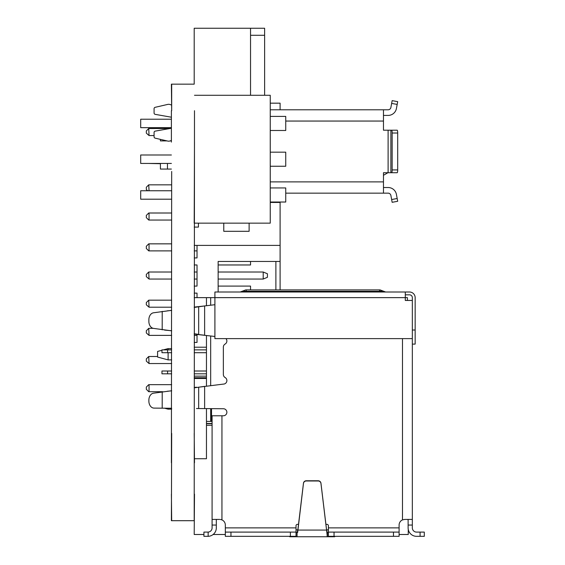 <?xml version="1.0" encoding="UTF-8"?>
<svg xmlns="http://www.w3.org/2000/svg" width="565" height="565" viewBox="0 0 565 565"><rect width="100%" height="100%" fill="white"/><g stroke="black" fill="none" stroke-linecap="round" stroke-linejoin="round"><path stroke-width="0.85" d="M194.487 110.705L194.205 520.697L171.393 520.697L171.675 433.383M171.675 171.47L171.393 462.756M171.675 84.157L171.675 110.705L171.393 84.157L194.205 84.157L194.205 28.25L250.535 28.25L250.535 95.28M171.393 494.149L171.675 520.697M171.393 142.097L171.393 110.705M194.487 494.149L194.205 534.497L203.923 534.497M194.487 142.097L194.205 223.147L270.247 223.147L270.247 95.28L194.487 95.28M194.205 433.383L194.487 462.756M211.529 408.643L211.529 421.419L206.458 421.419L206.458 408.601M206.458 386.135L206.458 335.455M206.458 305.729L206.458 297.635L210.681 297.635L210.681 305.22M408.114 519.899L407.64 519.426L408.114 519.899L408.114 527.88A8.447 8.447 0 0 0 416.56 536.326L424.308 536.326L424.308 532.103L416.56 532.103A4.223 4.223 0 0 1 412.337 527.88L412.337 300.453L405.296 300.453L405.296 297.635L407.407 297.635L407.407 300.453M412.337 344.106L415.155 344.106L415.155 297.635A5.636 5.636 0 0 0 409.519 292.006L214.905 292.006L214.905 297.635L210.681 297.635M206.458 297.635L194.205 297.635M194.487 458.738L206.458 458.738L206.458 421.419M206.458 378.465L194.205 378.465M210.681 335.963L210.681 385.627M210.681 408.636L210.681 421.419M328.406 529.85L326.598 529.85L327.248 532.456M296.018 532.527L297.063 532.527L297.826 529.857L296.018 529.85M206.458 371.007L194.205 371.007M171.675 371.007L167.593 371.007L167.593 373.818L171.675 373.818M167.593 373.818L161.957 373.818L161.957 371.007L167.593 371.007M194.205 373.818L206.458 373.818M206.458 349.883L194.205 349.883M171.675 349.883L167.593 349.883L167.593 352.701L161.957 352.701L161.957 349.883L167.593 349.883M206.458 352.701L194.205 352.701M171.675 352.701L167.593 352.701M405.296 294.824L409.519 294.824A2.818 2.818 0 0 1 412.337 297.635L412.337 300.453M412.337 519.899L412.076 519.426L404.731 519.426L402.478 519.899L402.478 338.619M399.102 532.103L399.102 536.326L328.406 536.326L328.406 532.103L399.102 532.103L399.102 525.062A5.636 5.636 0 0 1 402.478 519.899M225.936 338.619A3.517 3.517 0 0 1 225.117 344.057A3.517 3.517 0 0 0 223.359 347.108L223.359 374.482A3.517 3.517 0 0 0 225.117 377.533A3.517 3.517 0 0 1 223.359 384.101L198.682 387.202L198.682 408.523L204.629 408.587L204.629 386.361L194.205 387.837M328.406 532.103L328.406 525.768A1.405 1.405 0 0 0 327.001 524.355L325.934 524.355M296.018 527.88L225.329 527.88L225.329 536.326L290.389 536.326L290.389 532.103L296.018 532.103L296.018 525.768A1.405 1.405 0 0 1 297.43 524.355L298.49 524.355M225.329 527.88L225.329 525.062A5.636 5.636 0 0 0 221.946 519.899L220.463 519.482M196.458 408.523L223.359 408.742A3.517 3.517 0 0 1 226.876 412.266A3.517 3.517 0 0 1 223.359 415.784L221.946 415.784L221.946 519.899A5.636 5.636 0 0 1 225.329 525.062M214.905 336.472L196.458 334.388L204.629 335.236L204.629 305.947L214.905 304.712M194.205 334.07L204.629 335.236M194.205 307.113L204.629 305.947L198.682 306.795L198.682 334.388L194.205 333.753M196.458 306.795L198.682 306.795L194.205 307.431M171.675 330.843L153.412 328.378A7.041 5.163 90 0 1 148.863 321.386L148.863 319.797A7.041 5.163 90 0 1 153.412 312.805L171.675 310.34M171.675 330.744L164.584 330.087M169.006 310.679L171.675 310.439M221.219 519.638L220.781 519.532M219.693 519.426L212.348 519.426L212.087 519.899L212.087 415.784L221.946 415.784M216.317 519.899L216.783 519.426L216.317 519.899L216.317 527.88A8.447 8.447 0 0 1 208.146 536.326L207.864 536.326A8.447 8.447 0 0 0 208.146 536.326L203.923 536.326L203.923 532.103L208.146 532.096A4.223 4.223 0 0 0 212.087 527.88L212.087 519.899M194.205 387.519L196.458 387.202M171.675 408.269L169.846 408.248M171.675 408.262L153.984 408.1A7.041 5.163 90 0 1 148.863 401.058L148.863 400.204A7.041 5.163 90 0 1 153.412 393.212L171.675 390.747M169.006 391.086L171.675 390.846M290.389 532.103L230.958 532.103L230.958 536.326M225.329 532.103L230.958 532.103M290.389 536.326L296.018 536.326L296.018 532.103M168.391 310.736L167.325 310.835M162.212 311.357L162.19 329.826M148.863 319.797L148.863 321.386M223.359 408.742A3.517 3.517 0 0 1 226.876 412.266A3.517 3.517 0 0 1 223.359 415.784M170.157 408.255L165.566 408.22M168.391 391.142L167.325 391.241M162.212 391.764L162.19 408.198M148.863 400.204L148.863 401.058A7.041 5.163 90 0 0 153.984 408.1M412.337 338.619L214.905 338.619L214.905 297.635L405.296 297.635L405.296 292.006M246.241 292.006L246.241 289.894L379.595 289.894L379.595 291.3L242.074 291.3L240.21 292.006M328.406 532.527L327.361 532.527L327.361 536.75L297.021 536.75L297.021 532.527M334.741 536.326L334.741 536.75L327.361 536.75L327.086 535.733M297.021 536.75L289.683 536.75L289.683 536.326M297.649 532.527L303.462 483.463A2.818 2.811 0 0 1 306.258 480.985L318.166 480.985A2.818 2.811 0 0 1 320.962 483.463L327.361 536.75M306.258 480.766L318.166 480.766A2.818 2.811 0 0 1 320.962 483.237L326.598 530.076L297.826 530.076L303.462 483.237A2.818 2.811 0 0 1 306.258 480.766L306.258 480.985M297.063 536.75L297.063 532.527M326.966 531.7L326.803 530.973M297.769 530.168L297.663 530.761M297.437 531.792L297.261 532.322M270.247 130.487L285.742 130.487L285.742 116.404L270.247 116.404M270.247 166.251L285.742 166.251L285.742 152.169L270.247 152.169M270.247 202.023L285.742 202.023L285.742 187.94L270.247 187.94M171.393 154.987L140.692 154.987L140.692 163.44L171.393 163.44M171.675 190.758L140.692 190.758L140.692 199.205L171.675 199.205M171.393 119.222L140.692 119.222L140.692 127.669L171.393 127.669M270.247 109.787L388.113 109.787A2.818 2.818 0 0 0 390.881 107.484L392.152 100.634L397.689 101.658L397.181 104.426L391.637 103.402M383.466 115.415L388.113 115.415A8.447 8.447 0 0 0 396.425 108.508L397.181 104.426M383.466 109.787L383.466 130.204L397.181 130.204A2.818 0.516 90 0 1 397.689 133.022L397.689 169.917A2.818 0.516 90 0 1 397.181 172.728L396.425 172.728M383.466 187.516L388.113 187.516A8.447 8.447 0 0 1 396.425 194.431L397.689 201.281L392.152 202.305L391.637 199.537L397.181 198.506M285.742 193.152L388.113 193.152A2.818 2.818 0 0 1 390.881 195.455L391.637 199.537M397.181 172.728L383.466 172.728L383.466 193.152M155.234 131.115L171.393 128.262L155.234 131.115A1.405 1.405 0 0 0 154.076 132.5L154.076 136.794A1.405 1.405 0 0 0 155.163 138.164L167.72 141.066A4.223 4.223 0 0 0 169.973 140.968L171.393 140.501L169.973 140.968M169.973 104.511L171.393 104.977L169.973 104.511A4.223 4.223 0 0 0 167.72 104.412L155.163 107.315A1.405 1.405 0 0 0 154.076 108.685L154.076 112.979A1.405 1.405 0 0 0 155.234 114.363L171.393 117.216M390.881 172.728L390.881 130.204L397.181 130.204M391.637 172.728A2.818 0.516 -90 0 0 392.152 169.917L392.152 133.022A2.818 0.516 -90 0 0 391.637 130.204M383.466 175.298L387.908 172.728M154.076 108.685L154.076 112.979M167.72 104.412L155.163 107.315M155.163 138.164L167.72 141.066M154.076 132.5L154.076 136.794M250.535 28.25L264.618 28.25L264.618 95.28M250.535 35.291L264.618 35.291M167.452 163.44L167.452 169.069L160.411 169.069L160.411 163.44M171.393 169.069L167.452 169.069M171.393 140.904L170.157 140.904M167.028 140.904L160.411 140.904L160.411 139.378M194.205 257.93L197.023 257.93L197.023 245.394M280.106 289.894L280.106 202.023M280.106 261.447L218.147 261.447L218.147 292.006M194.205 342.418L197.023 342.418L197.023 334.452M197.023 297.635L197.023 293.129L194.205 293.129M194.205 286.088L197.023 286.088L197.023 264.971L194.205 264.971M275.882 289.894L275.882 261.447M250.535 261.447L250.535 264.971L218.147 264.971L218.147 261.447M218.147 272.012L263.205 272.012L263.205 279.046L267.436 277.288L267.436 273.771L263.205 272.012M218.147 279.046L263.205 279.046M250.535 289.894L250.535 286.088L218.147 286.088M162.72 391.707L148.736 391.707L146.328 389.299L146.328 387.074L148.736 384.666L171.675 384.666M149.047 391.707L149.047 384.666M149.047 363.542L146.328 361.134L146.328 358.909L148.736 356.501L149.047 363.542L171.675 363.542M157.593 356.501L149.047 356.501M197.023 335.377L194.205 335.377M149.047 335.377L146.328 332.969L146.328 330.744L148.736 328.336L149.047 335.377L171.675 335.377M153.186 328.336L149.047 328.336M149.047 307.212L146.328 304.803L146.328 302.579L148.736 300.17L149.047 307.212L171.675 307.212M171.675 300.17L149.047 300.17M197.023 279.046L194.205 279.046M197.023 272.012L194.205 272.012M149.047 279.046L146.328 276.638L146.328 274.421L148.736 272.012L149.047 279.046L171.675 279.046M171.675 272.012L149.047 272.012M197.023 250.888L194.205 250.888M171.675 250.888L148.736 250.888L146.328 248.48L146.328 246.255L148.736 243.847L171.675 243.847M149.047 250.888L149.047 243.847M194.205 227.088L198.428 227.088L198.428 223.147M280.106 109.787L280.106 103.169L270.247 103.169M270.247 202.447L280.106 202.447M194.205 245.394L280.106 245.394M223.775 231.311L223.775 223.147L223.775 231.311L249.123 231.311L249.123 223.147M275.882 202.447L275.882 202.023M171.675 220.046L148.736 220.046L146.328 217.638L146.328 215.413L148.736 213.005L171.675 213.005M149.047 220.046L149.047 213.005M147.606 190.758L146.328 189.473L146.328 187.248L148.736 184.84L149.047 190.758M171.675 184.84L149.047 184.84M160.411 163.716L148.454 163.44M149.047 135.558L146.328 133.149L146.328 130.925L148.736 128.516L149.047 135.558L154.076 135.558M169.98 128.516L149.047 128.516M206.458 347.207L194.205 347.207M225.329 534.497L213.118 534.497M399.102 534.497L408.255 534.497L408.255 529.412M168.102 408.241L168.102 409.166L171.675 409.166M168.102 409.166L164.556 408.213M168.102 352.701L168.102 359.884L157.593 357.066L157.593 351.43L161.957 350.265M163.377 349.883L168.102 348.612L168.102 349.883M171.675 348.612L168.102 348.612M168.102 359.884L171.675 359.884M412.337 330.024L415.155 330.024M408.114 525.062L412.337 525.062M399.102 527.88L328.406 527.88M212.087 525.062L216.317 525.062M208.146 532.096L208.146 536.326M393.466 536.326L393.466 532.103M334.042 532.103L334.042 536.326M420.077 536.326L420.077 532.103M379.595 292.006L379.595 291.3L383.762 291.3L385.627 292.006M330.2 536.75L330.2 536.326M327.403 532.527L327.403 536.75M331.93 536.75L331.93 536.326M294.224 536.326L294.224 536.75M292.501 536.326L292.501 536.75M383.466 181.888L270.247 181.888M285.742 121.051L383.466 121.051M388.113 130.204L388.113 172.728M392.152 133.022L397.689 133.022M397.689 169.917L392.152 169.917M206.458 425.29L212.087 425.29M206.458 376.149L194.205 376.149M212.087 423.708L206.458 423.708M194.205 377.731L206.458 377.731M379.595 289.894L383.762 291.3L380.04 289.894M242.074 291.3L245.796 289.894L242.074 291.3M212.087 423.46L206.458 423.46M206.458 377.978L194.205 377.978"/></g></svg>
